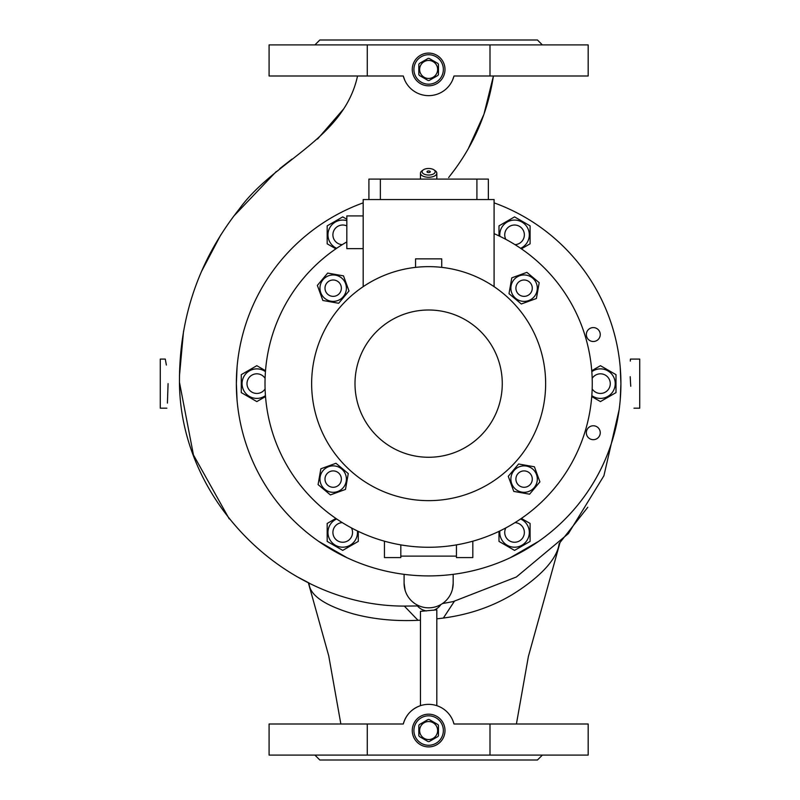 <?xml version="1.0" encoding="UTF-8"?>
<svg xmlns="http://www.w3.org/2000/svg" width="800" height="800" viewBox="0 0 800 800"><rect width="100%" height="100%" fill="white"/><g stroke="black" fill="none" stroke-linecap="round" stroke-linejoin="round"><path stroke-width="1.2" d="M433.58 610.24A14.73 14.73 0 0 0 440.88 604.55A14.73 14.73 0 0 1 433.58 610.24M417.5 606A14.73 14.73 0 0 0 426.53 610.94A14.73 14.73 0 0 1 417.5 606M413.91 730.55A14.73 14.73 0 0 0 428.64 745.27A14.73 14.73 0 0 0 443.36 730.55A14.73 14.73 0 0 0 428.64 715.82A14.73 14.73 0 0 0 413.91 730.55M428.64 715.82A14.73 14.73 0 0 1 443.36 730.55A14.73 14.73 0 0 1 428.64 745.27A14.73 14.73 0 0 1 413.91 730.55A14.73 14.73 0 0 1 428.64 715.82M428.64 721.55A9 9 0 0 1 437.64 730.55A9 9 0 0 1 428.64 739.55A9 9 0 0 1 419.64 730.55A9 9 0 0 1 428.64 721.55M429.16 741.58A11.05 11.05 0 0 1 428.11 741.58L419.35 736.52A11.05 11.05 0 0 1 418.82 735.61L418.82 725.49A11.05 11.05 0 0 1 419.35 724.57L428.11 719.51A11.05 11.05 0 0 1 429.16 719.51L437.93 724.57A11.05 11.05 0 0 1 438.45 725.49L438.45 735.61A11.05 11.05 0 0 1 437.93 736.52L429.16 741.58M413.91 69.45A14.73 14.73 0 0 0 428.64 84.18A14.73 14.73 0 0 0 443.36 69.45A14.73 14.73 0 0 0 428.64 54.73A14.73 14.73 0 0 0 413.91 69.45M428.64 54.73A14.73 14.73 0 0 1 443.36 69.45A14.73 14.73 0 0 1 428.64 84.18A14.73 14.73 0 0 1 413.91 69.45A14.73 14.73 0 0 1 428.64 54.73M428.64 60.45A9 9 0 0 1 437.64 69.45A9 9 0 0 1 428.64 78.45A9 9 0 0 1 419.64 69.45A9 9 0 0 1 428.64 60.45M429.16 80.49A11.05 11.05 0 0 1 428.11 80.49L419.35 75.43A11.05 11.05 0 0 1 418.82 74.51L418.82 64.39A11.05 11.05 0 0 1 419.35 63.48L428.11 58.42A11.05 11.05 0 0 1 429.16 58.42L437.93 63.48A11.05 11.05 0 0 1 438.45 64.39L438.45 74.51A11.05 11.05 0 0 1 437.93 75.43L429.16 80.49M428.11 58.42L419.35 63.48M346.82 220.65A14.77 14.77 0 0 0 329.94 227.45A14.77 14.77 0 0 0 336.65 248.3M346.82 219.25L342.73 216.89L327.18 225.86L327.18 243.81L335.88 248.83M515 522.63A9.82 9.82 0 0 1 523.05 537.34A9.82 9.82 0 0 1 509.64 540.94A9.82 9.82 0 0 1 505.83 527.92M265.09 388.93A9.82 9.82 0 0 1 248.32 388.55A9.82 9.82 0 0 1 251.91 375.13A9.82 9.82 0 0 1 265.09 378.34M336.65 518.97A14.77 14.77 0 0 0 342.73 547.2A14.77 14.77 0 0 0 357.42 530.96M335.88 518.44L327.18 523.46L327.18 541.41L342.73 550.39L358.27 541.41L358.27 531.37M499.85 530.96A14.77 14.77 0 0 0 527.34 539.82A14.77 14.77 0 0 0 520.62 518.97M499 531.37L499 541.41L514.55 550.39L530.09 541.41L530.09 523.46L521.4 518.44M505.83 239.35A9.82 9.82 0 0 1 514.55 225.02A9.82 9.82 0 0 1 524.36 234.84A9.82 9.82 0 0 1 515 244.65M592.19 378.34A9.82 9.82 0 0 1 608.96 378.73A9.82 9.82 0 0 1 605.36 392.14A9.82 9.82 0 0 1 592.19 388.93M506.48 724L453.99 724L452.98 720.9M454.34 601.35L443.41 617.98M587.81 507.25L559.16 543.59C556.73 562.74 532.03 582.6 511.07 595.32C489.16 608.17 464.41 616 436.82 618.82M494.09 202.85A192.27 192.27 0 0 1 428.64 575.91A192.27 192.27 0 0 1 363.18 202.85M620.21 367.27L620.91 383.64L620.21 400M237.06 400L236.36 383.64L237.06 367.27M314.91 44.91L319.82 40L537.45 40L542.36 44.91M314.91 755.09L319.82 760L537.45 760L542.36 755.09M412.27 69.45A16.36 16.36 0 0 0 428.64 85.82A16.36 16.36 0 0 0 445 69.45A16.36 16.36 0 0 0 428.64 53.09A16.36 16.36 0 0 0 412.27 69.45M412.27 730.55A16.36 16.36 0 0 0 428.64 746.91A16.36 16.36 0 0 0 445 730.55A16.36 16.36 0 0 0 428.64 714.18A16.36 16.36 0 0 0 412.27 730.55M630.77 386.25L630.57 383.64C634.61 415.29 634.61 415.29 630.57 383.64C630.05 351.97 630.05 351.97 630.57 383.64L630.21 376.71M630.3 361.1L630.41 359.09L639.73 359.09L639.73 408.18L633.98 408.18M166.36 365.03L165.29 359.09L160.27 359.09L160.27 408.18L166.87 408.18M168.08 383.64C164.92 351.97 164.92 351.97 168.08 383.64C166.88 415.3 166.88 415.3 168.08 383.64M346.19 290.47A13.21 13.21 0 0 0 335.47 275.16A13.21 13.21 0 0 0 320.16 285.88A13.21 13.21 0 0 0 330.88 301.19A13.21 13.21 0 0 0 346.19 290.47M348.99 290.97L343.5 275.87L327.68 273.08L317.36 285.39L322.85 300.48L338.67 303.27L348.99 290.97M521.8 301.19A13.21 13.21 0 0 0 537.11 290.47A13.21 13.21 0 0 0 526.39 275.16A13.21 13.21 0 0 0 511.08 285.88A13.21 13.21 0 0 0 521.8 301.19M521.31 303.99L536.4 298.5L539.19 282.68L526.88 272.36L511.79 277.85L509 293.67L521.31 303.99M333.18 470.91A8.18 8.18 0 0 0 325 479.1A8.18 8.18 0 0 0 333.18 487.28A8.18 8.18 0 0 0 341.36 479.1A8.18 8.18 0 0 0 333.18 470.91M335.47 466.08A13.21 13.21 0 0 0 320.16 476.8A13.21 13.21 0 0 0 330.88 492.11A13.21 13.21 0 0 0 346.19 481.39A13.21 13.21 0 0 0 335.47 466.08M335.97 463.28L320.87 468.77L318.08 484.59L330.39 494.91L345.48 489.42L348.27 473.6L335.97 463.28M520.62 248.3A14.77 14.77 0 0 0 514.55 220.07A14.77 14.77 0 0 0 499.85 236.31M521.4 248.83L530.09 243.81L530.09 225.86L514.55 216.89L499 225.86L499 235.9M586.34 334.55A6.95 6.95 0 0 0 593.29 341.5A6.95 6.95 0 0 0 600.25 334.55A6.95 6.95 0 0 0 593.29 327.59A6.95 6.95 0 0 0 586.34 334.55M586.34 432.73A6.95 6.95 0 0 0 593.29 439.68A6.95 6.95 0 0 0 600.25 432.73A6.95 6.95 0 0 0 593.29 425.77A6.95 6.95 0 0 0 586.34 432.73M511.08 476.8A13.21 13.21 0 0 0 521.8 492.11A13.21 13.21 0 0 0 537.11 481.39A13.21 13.21 0 0 0 526.39 466.08A13.21 13.21 0 0 0 511.08 476.8M508.28 476.31L513.77 491.4L529.59 494.19L539.91 481.88L534.42 466.79L518.6 464L508.28 476.31M415.55 267.37L415.55 258.86L441.73 258.86L441.73 267.37M363.18 215.91L346.82 215.91L346.82 248.64L363.18 248.64M428.64 310A73.64 73.64 0 0 1 502.27 383.64A73.64 73.64 0 0 1 428.64 457.27A73.64 73.64 0 0 1 355 383.64A73.64 73.64 0 0 1 428.64 310M428.64 266.64A117 117 0 0 1 545.64 383.64A117 117 0 0 1 428.64 500.64A117 117 0 0 1 311.64 383.64A117 117 0 0 1 428.64 266.64M494.09 233.66A163.64 163.64 0 0 1 428.64 547.27A163.64 163.64 0 0 1 346.82 241.92M524.1 296.36A8.18 8.18 0 0 0 532.28 288.18A8.18 8.18 0 0 0 524.1 280A8.18 8.18 0 0 0 515.91 288.18A8.18 8.18 0 0 0 524.1 296.36M591.83 395.63A14.77 14.77 0 0 0 613.24 376.25A14.77 14.77 0 0 0 591.83 371.65M591.76 396.57L600.45 401.59L616 392.61L616 374.66L600.45 365.69L591.76 370.71M422.09 171.76A6.55 3.27 0 0 0 428.64 175.04A6.55 3.27 0 0 0 435.18 171.76A6.55 3.27 0 0 0 433.98 169.87A6.55 3.27 0 0 0 423.29 169.87A6.55 3.27 0 0 0 422.09 171.76M433.98 169.87L435.32 170.82A8.18 4.09 180 0 1 436.82 173.18A8.18 4.09 180 0 1 428.64 177.27A8.18 4.09 180 0 1 420.45 173.18L420.45 179.09M427 171.76A1.64 0.82 180 0 1 428.64 170.94A1.64 0.82 180 0 1 430.27 171.76A1.64 0.82 180 0 1 428.64 172.58A1.64 0.82 180 0 1 427 171.76M436.82 173.18L436.82 179.09M351.45 527.92A9.82 9.82 0 0 1 342.73 542.25A9.82 9.82 0 0 1 332.91 532.44A9.82 9.82 0 0 1 342.27 522.63M515.91 479.1A8.18 8.18 0 0 0 524.1 487.28A8.18 8.18 0 0 0 532.28 479.1A8.18 8.18 0 0 0 524.1 470.91A8.18 8.18 0 0 0 515.91 479.1M265.44 371.65A14.77 14.77 0 0 0 244.03 391.02A14.77 14.77 0 0 0 265.44 395.63M265.51 370.71L256.82 365.69L241.27 374.66L241.27 392.61L256.82 401.59L265.51 396.57M342.27 244.65A9.82 9.82 0 0 1 334 230.33A9.82 9.82 0 0 1 346.82 225.91M341.36 288.18A8.18 8.18 0 0 0 333.18 280A8.18 8.18 0 0 0 325 288.18A8.18 8.18 0 0 0 333.18 296.36A8.18 8.18 0 0 0 341.36 288.18M420.45 173.18A8.18 4.09 180 0 1 421.96 170.82L423.29 169.87M494.09 286.66L494.09 199.55L363.18 199.55L363.18 286.66M476.91 199.55L476.91 179.09L368.91 179.09L368.91 199.55M476.91 179.09L488.36 179.09L488.36 199.55M380.36 199.55L380.36 179.09M456.45 544.89L456.45 557.59L472.82 557.59L472.82 541.2M456.45 556.11L400.82 556.11M384.45 541.2L384.45 557.59L400.82 557.59L400.82 544.89M168.08 383.71L167.41 403.09M418.01 620.29L404.33 606.09M367.27 755.09L269.09 755.09L269.09 724L367.27 724L367.27 755.09L490 755.09L490 724L453.99 724A26.18 26.18 0 0 0 403.29 724L367.27 724L403.29 724C405.91 714.96 411.63 708.86 420.45 705.67L420.45 611.36L436.82 609.83L436.82 705.67M452.58 80.05L453.99 76A26.18 26.18 0 0 1 403.29 76L404.71 80.08M403.29 76L367.27 76L367.27 44.91L490 44.91L490 76L453.99 76M404.09 574.34L404.09 583.27A24.55 24.55 0 0 0 428.64 607.82A24.55 24.55 0 0 0 453.18 583.27L452.46 589.19M453.18 574.34L453.18 583.27M347.02 557.73L318.68 541.36M538.6 541.36L510.25 557.73M449.4 176.56L448.65 177.57M468.08 149.11L483.95 114.28L493.41 76C487.71 113.09 473.2 146.41 449.87 175.94L455.66 168.35M419.2 605.93L404.09 606.09C284.29 606.12 178.14 498.91 179.47 378.99C179.83 315.51 199.72 258.9 239.17 209.17C274.36 160.21 343.73 139.39 357.54 76L350.8 76M405.14 590.38L404.09 583.27M619.13 409.74L603.9 475.8L568.41 533.57L516.36 577L453.18 601.59L442.42 603.58M343.19 109.45L317.53 139.05M291.93 159.13L279.8 168.61M276.31 171.48L233.55 216.35M220.77 234.89L201.39 271.7M183.54 331.12L179.45 375.97M179.55 382.75L193.45 454.96L229.24 518.91M296.5 576.41L309.03 582.98C309.38 597.9 332.7 607.78 352.72 613.72C373.61 619.4 396.19 621.55 420.45 620.18M367.27 44.91L269.09 44.91L269.09 76L367.27 76M490 76L588.18 76L588.18 44.91L490 44.91M490 755.09L588.18 755.09L588.18 724L490 724M516.41 724L528.38 656.5L559.95 542.78M308.32 582.64L328.73 655.83L340.86 724"/></g></svg>
